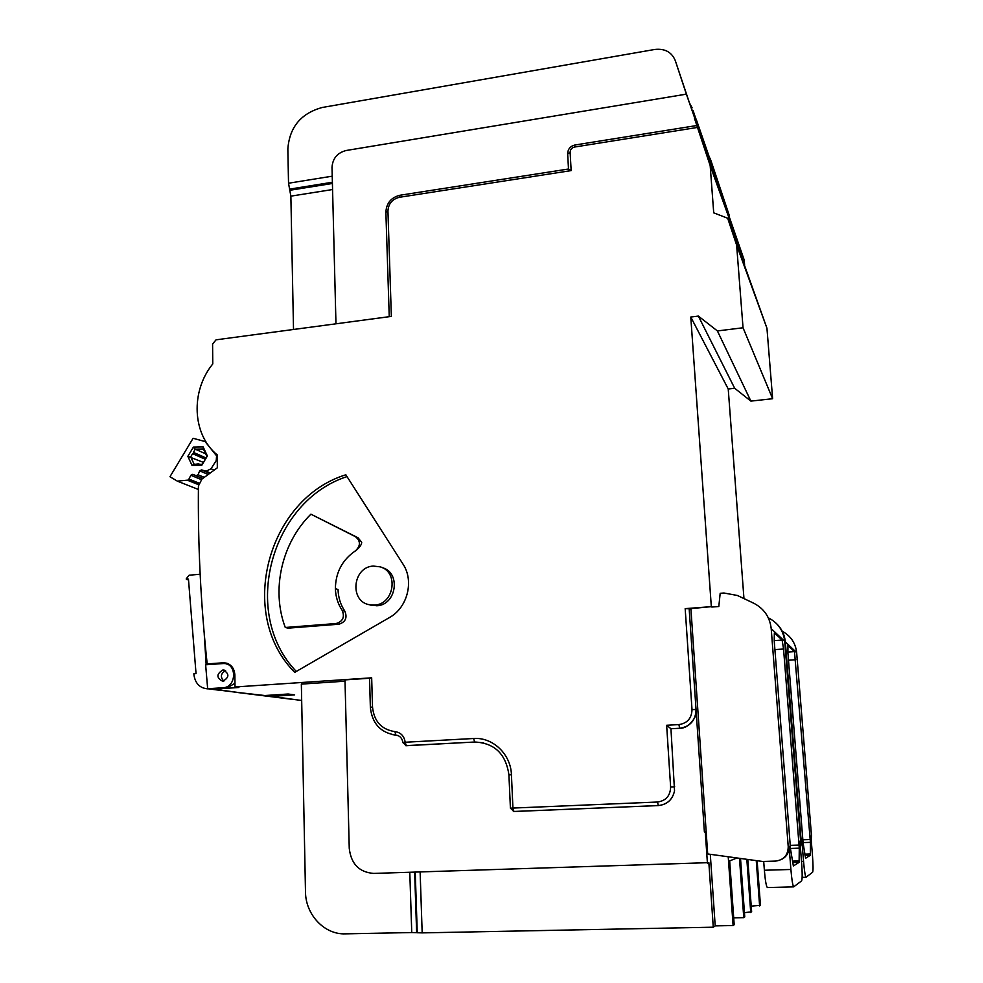 <?xml version="1.0" encoding="UTF-8"?>
<svg xmlns="http://www.w3.org/2000/svg" width="983" height="983" viewBox="0 0 983 983"><rect width="100%" height="100%" fill="white"/><g stroke="black" fill="none" stroke-linecap="round" stroke-linejoin="round"><path stroke-width="1.47" d="M335.965 323.8L332.008 167.368C332.647 158.46 337.329 152.844 346.041 150.522L686.367 94.147L716.84 181.413M370.358 707.256L369.534 678.184L371.672 677.815L235.011 686.982L234.863 674.842C234.175 667.518 230.513 663.488 223.866 662.751L207.18 663.906C200.741 603.66 197.816 544.336 198.431 485.921L201.945 479.065L217.329 467.81L217.206 454.871C192.177 434.584 190.37 391.295 212.77 363.943L212.586 344.001L216.063 339.823L391.357 316.403L387.941 211.001C388.42 203.69 392.242 199.119 399.417 197.288L571.16 170.6L568.53 169.002L399.97 195.248C391.197 197.448 386.503 203.039 385.877 212.033M420.122 871.995L422.174 932.879L713.265 927.202L708.854 862.644L373.663 873.42C359.188 872.277 351.042 863.897 349.248 848.292L344.984 679.892L369.534 678.245M345.021 681.194L301.351 684.107L305.492 891.802C305.492 914.546 324.292 934.71 345.279 933.85L411.754 932.548L409.788 872.314M219.344 690.152L238.5 692.548L214.011 689.144L238.844 687.486L235.011 686.982M238.5 692.548L264.845 695.534L288.142 694.01L294.654 694.883L271.566 696.369L271.406 695.104M716.361 179.557L744.205 260.04L744.586 264.746M301.67 700.51L271.566 696.369M205.68 453.839L195.31 449.182L203.444 449.034L206.958 456.567L202.326 464.259L200.016 464.295M206.111 457.98L193.405 452.352L195.31 449.182L193.381 447.13L187.839 456.345L192.029 465.401L201.81 465.242L207.376 455.989L203.137 446.933L193.381 447.13M198.922 463.829L194.192 464.394L190.702 456.862L192.607 453.691L194.204 453.667L193.405 452.352M205.324 459.282L192.607 453.691M205.656 458.717L194.204 453.667M696.861 125.517L694.502 118.415M696.849 125.517L710.181 165.623L744.205 260.04M707.416 863.185L705.29 831.974L704.393 832.011L706.15 831.606L691 610.025L689.169 608.735L685.176 608.637L711.323 606.658L690.779 317.042L698.36 316.084L717.406 330.939L743.037 327.769L736.623 245.074L727.69 218.238L713.719 212.844L710.181 165.623M736.623 245.074L766.949 328.248L772.626 398.717L750.889 401.113L734.67 388.26L728.231 388.998L743.959 598.586M727.69 218.238L766.949 328.248M743.037 327.769L772.626 398.717M717.406 330.939L750.889 401.113M698.36 316.084L734.67 388.26M690.779 317.042L728.231 388.998M711.323 606.658L690.902 608.612L707.686 853.957L762.673 861.489L775.513 861.096C783.807 859.99 788.047 855.185 788.231 846.682L789.079 846.277L790.897 869.476C791.745 879.441 792.667 885.241 793.662 886.875L801.612 880.866C802.361 879.158 802.349 873.064 801.6 862.595L799.904 841.178L800.617 840.834L800.223 845.159M207.18 663.906L210.473 664.434M294.753 672.36C236.571 614.301 267.511 498.848 345.844 474.777L402.956 564.033C414.334 580.793 407.601 607.654 389.415 617.57L294.753 672.36M335.387 588.657C335.596 572.438 342.293 559.831 355.465 550.836C360.712 545.798 360.724 541.08 355.477 536.693L310.911 514.183C281.789 542.837 270.989 589.64 285.279 627.486L336.149 623.529L338.816 624.23C345.5 622.153 347.515 617.803 344.849 611.18C340.56 604.742 338.287 597.517 338.041 589.505L335.387 588.657C335.633 596.706 337.906 603.955 342.219 610.418L344.849 611.18M338.816 624.23L288.13 628.149L285.279 627.486M355.465 550.836C359.422 547.863 361.498 545.012 361.707 542.284L358.033 537.775L310.911 514.183M296.313 671.45C240.344 613.564 270.595 501.269 347.011 476.608M369.116 604.668L376.747 605.774C396.407 605.196 401.224 572.794 382.498 567.732L382.154 567.621M696.984 121.511L721.117 191.304L710.377 159.111L708.092 154.81M800.309 846.24L801.858 840.256L803.541 861.354C804.34 870.52 805.151 875.828 805.999 877.266L812.609 872.253C813.224 870.729 813.174 865.187 812.474 855.603L810.889 835.992L811.491 835.71L811.172 839.507M801.858 840.256L800.383 847.211M805.581 858.27L803.111 843.07L787.899 652.847L787.961 645.524M787.838 652.048L794.485 651.606L787.973 645.536M794.485 651.606L810.41 842.345L810.373 855.271L805.003 855.443M805.605 858.27L810.373 855.271M811.491 835.71L796.648 652.552L785.319 641.899L801.157 840.588M782.284 631.283C790.75 635.927 795.542 643.017 796.648 652.552M785.319 641.899C784.655 634.907 781.841 628.911 776.84 623.935M706.445 150.448L714.002 172.947M711.139 161.237L729.263 215.4M704.393 832.011L696.05 709.628C695.657 720.416 690.213 726.621 679.695 728.268L670.947 728.747L674.535 790.873C672.532 799.707 667.125 804.61 658.315 805.581L657.48 802.03L512.929 808.063L511.43 774.764C510.89 754.182 492.729 737.017 473.597 738.503L405.168 742.251C404.21 736.009 400.806 732.47 394.957 731.622C381.502 729.558 374.019 721.35 372.508 706.998L371.672 677.815M396.972 735.259L391.726 734.51M483.673 742.853L474.715 742.03L405.561 745.655M658.315 805.581L513.323 811.479M670.947 728.747L666.646 725.27L670.627 787.002C670.332 795.788 665.958 800.801 657.48 802.03M800.617 840.834L784.717 641.346L771.2 628.629C769.861 617.005 763.975 608.502 753.556 603.132L737.397 595.477L723.955 593.007L720.183 593.302L718.806 606.511L711.803 607.039M767.662 887.563L767.318 887.563C766.175 885.941 765.192 880.166 764.369 870.25L763.705 861.452M789.079 846.277C789.275 852.187 786.842 856.525 781.792 859.289M793.367 865.949L790.553 849.324L774.211 640.781L774.358 632.843L782.136 640.093L783.562 649.026L799.277 848.157L799.118 862.349L792.642 862.546M793.404 865.949L799.118 862.349M771.2 628.629L788.231 846.682M768.227 617.668L768.485 617.926C778.069 622.878 783.476 630.681 784.717 641.346M693.015 110.366L712.528 168.72M336.149 623.529C342.87 621.453 344.898 617.078 342.219 610.418M374.474 605.061C394.208 604.484 399.049 571.946 380.249 566.859L373.331 566.073C352.59 566.859 349.174 601.645 369.645 604.778L374.474 605.061M227.331 663.39L224.517 663.574M292.148 699.318L238.132 692.573M218.976 690.177L209.76 689.022M234.962 683.308L226.557 688.211L209.772 689.181M207.118 688.776L223.018 687.744C236.706 687.436 237.272 663.07 223.62 663.525L205.631 664.778L207.671 688.85C200.053 688.161 195.519 683.738 194.044 675.567L193.848 673.748L196.035 673.601L188.466 579.184L186.291 578.741L189.129 575.215L200.151 574.232M222.834 669.988C216.321 674.055 216.285 677.828 222.736 681.293C229.42 677.434 229.567 673.662 223.166 669.976L222.834 669.988M206.16 664.741L204.218 633.74M226.508 663.992L229.346 664.373M225.574 670.652C220.683 673.515 220.094 677.017 223.829 681.133M188.515 579.958L186.315 579.368M198.64 484.164L188.453 480.073L190.837 475.281L192.705 474.347L196.195 475.711L198.075 474.777L199.672 470.857L201.552 469.911L206.135 471.213L211.038 468.756L216.235 460.548L217.268 461.015M211.038 468.756L214.183 470.107M216.235 460.548L216.579 455.805L217.218 456.087M188.453 480.073L177.333 481.129L169.961 476.73L193.098 438.283L205.091 441.564L216.579 455.805M192.705 474.347L202.731 478.488L192.705 474.347M196.195 475.711L202.793 478.438L196.195 475.711M205.091 441.564L206.111 442.031M203.444 462.403L187.839 456.345M201.81 465.242L202.326 464.259M203.137 446.933L203.444 449.034M192.029 465.401L194.192 464.394M693.224 110.981L703.607 142.375L688.727 100.733L675.284 60.602C671.684 52.05 664.827 48.339 654.727 49.469L322.301 107.466C300.995 113.303 289.506 127.139 287.847 148.974L288.523 183.231L332.229 176.178M686.367 94.147L675.284 60.602M757.143 860.727L760.449 905.343L751.221 906.142M747.805 859.449L751.639 911.843L744.438 912.654M746.834 859.314L750.729 912.519M759.626 905.945L756.259 860.604M706.507 150.448L695.202 116.903M706.163 831.778L705.29 831.974M713.265 927.202L715.206 925.888L733.097 925.531L728.231 856.771M710.291 854.313L715.206 925.888M740.518 858.454L744.758 916.93L743.762 917.655L739.486 858.306M736.943 857.962L729.669 860.911L734.19 924.72L733.097 925.531M414.642 872.167L416.645 932.67L411.754 932.548M422.174 932.879L417.247 932.744L415.244 872.154M743.762 917.655L733.711 917.864M293.512 329.477L290.87 196.145L288.523 183.231M676.341 63.576L676.574 64.214M692.106 107.823L689.587 103.141M292.492 699.306L301.67 700.449M685.176 608.637L692.007 709.579C691.725 718.254 687.363 723.267 678.897 724.594L666.646 725.27M571.16 170.6L570.128 152.34C570.251 149.527 571.75 147.757 574.6 147.032L697.463 127.434M801.514 861.415L803.541 861.354M795.739 659.74L788.489 660.22M802.841 839.765L810.262 839.507M810.41 842.345L803.074 842.591M804.782 854.153L810.484 853.981M689.169 608.735L696.038 709.529L692.007 709.579M395.83 735.1L395.768 735.087C380.507 732.704 372.041 723.451 370.358 707.305L372.508 706.998M402.932 742.607C402.194 738.122 399.798 735.616 395.768 735.087L394.957 731.622M402.944 742.656L405.168 742.251L406.335 745.716L402.944 742.656M474.715 742.03L473.597 738.503M406.335 745.716L474.666 742.018C494.474 742.951 505.889 753.912 508.924 774.911L511.43 774.764M508.924 774.923L510.41 808.149L512.929 808.063L513.912 811.503L658.254 805.569C667.076 804.598 672.507 799.707 674.535 790.873M513.998 811.516L510.41 808.161M674.719 786.83L670.627 787.002M678.897 724.594L679.695 728.268L670.922 728.735M574.6 147.032L574.883 145.017L696.984 125.492M570.128 152.34L567.658 154.012L568.506 169.002M399.417 197.288L399.97 195.248M387.941 211.001L385.877 212.303L389.243 316.686M764.369 870.25L790.897 869.476M774.199 640.646L782.136 640.093M783.562 649.026L774.899 649.603M790.246 845.343L799.13 845.048M799.277 848.157L790.479 848.44M792.396 861.133L799.265 860.924M355.477 536.693L358.033 537.775M226.815 663.414L222.932 662.775M211.714 689.194L208.113 688.751M226.557 688.211L223.018 687.744M189.24 479.2L198.935 483.12M190.837 475.281L201.306 479.581M198.075 474.777L204.28 477.345M199.672 470.857L208.224 474.47M201.552 469.911L209.711 473.376M209.821 473.302L205.042 471.275M206.135 471.213L210.276 472.97M187.827 480.38L198.541 484.68M711.348 161.814L710.377 159.111M697.193 122.101L696.111 119.054M332.573 189.535L290.87 196.145M332.389 182.26L289.518 189.129M289.874 190.272L332.414 183.465M805.999 877.266L802.14 877.377M679.671 728.256C690.373 728.833 697.217 713.4 695.608 714.838L696.05 709.628M574.883 145.017C570.324 146.16 567.916 149.035 567.646 153.655M793.662 886.875L767.318 887.563M369.645 604.778L371.93 605.491M381.822 567.474L382.498 567.732M226.938 663.255L223.866 662.751M211.345 689.218L207.732 688.764M224.554 670.197L223.166 669.976M177.333 481.129L198.394 489.46"/></g></svg>
